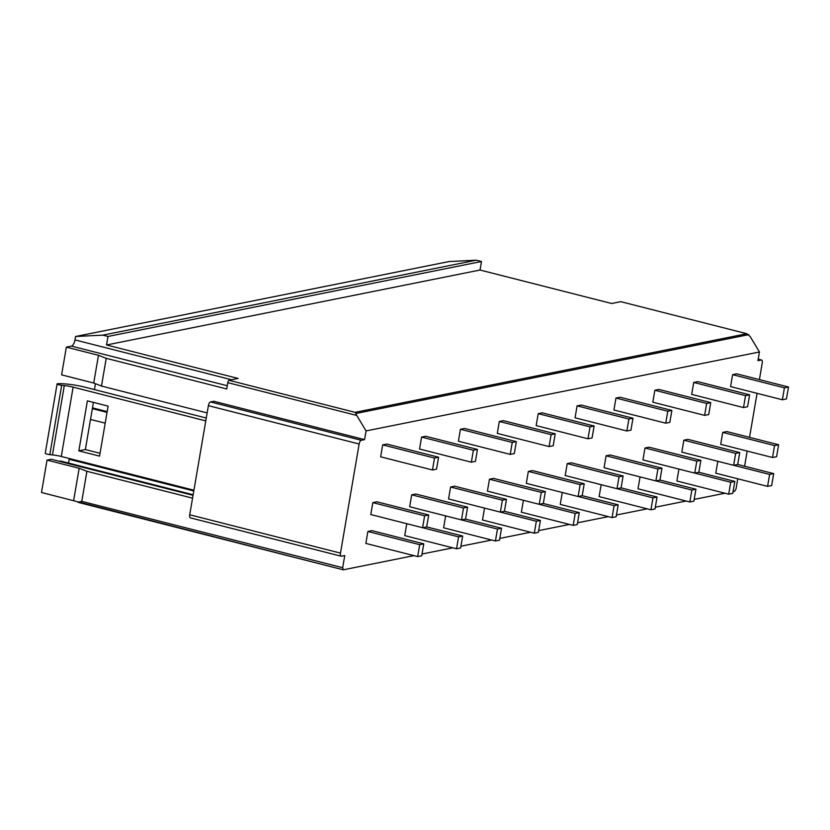 <?xml version="1.0" encoding="UTF-8"?>
<svg xmlns="http://www.w3.org/2000/svg" width="830" height="830" viewBox="0 0 830 830"><rect width="100%" height="100%" fill="white"/><g stroke="black" fill="none" stroke-linecap="round" stroke-linejoin="round"><path stroke-width="1.25" d="M92.493 407.883L107.174 411.618M95.429 383.699L94.423 389.592M92.358 408.64L107.039 412.375M90.511 419.43L105.192 423.165M57.104 383.937L45.256 453.263A3.517 0.612 -170.3 0 0 49.831 454.633L61.69 385.307A3.517 0.612 -170.3 0 1 57.104 383.937A3.517 0.612 -170.3 0 1 58.007 383.688A23.427 4.109 -170.3 0 1 85.303 387.268L206.265 418.03M343.029 569.754L41.5 492.501L47.04 460.111L51.273 459.26L193.058 495.323M78.84 450.856L99.558 456.127L108.108 406.119L87.389 400.849L78.84 450.856L85.366 449.549L93.427 402.384M85.366 449.549L100.046 453.284M193.929 490.208L61.275 456.469L73.123 387.143L205.778 420.883M49.831 454.633L52.456 454.913A11.713 2.054 -170.3 0 1 61.275 456.469M61.69 385.307L64.304 385.577A11.713 2.054 -170.3 0 1 73.123 387.143M207.137 412.925L101.478 386.054L106.219 358.321L226.725 388.969L227.804 382.661L356.755 415.457L366.061 430.926L364.567 439.62L213.808 401.274L210.498 401.948L361.257 440.284A3.517 1.432 -75.7 0 0 359.141 444.009L340.487 553.112L189.728 514.766L208.382 405.663A3.517 1.432 -75.7 0 1 210.498 401.948M190.682 517.879A3.517 1.432 -75.7 0 1 190.392 517.868A3.517 1.432 -75.7 0 1 189.728 514.766M106.219 358.321L98.469 355.302L66.348 347.137L61.607 374.87L93.728 383.035L101.478 386.054M77.937 502.316L81.776 501.362L86.911 471.295L192.57 498.166M340.487 553.112A3.517 1.432 -75.7 0 0 341.161 556.214A3.517 1.432 -75.7 0 0 341.441 556.214L344.751 555.55L342.676 567.71L343.309 569.816L413.921 555.644M98.469 355.302L93.728 383.035M66.348 347.137L71.453 346.11L227.275 385.743M71.453 346.11A5.852 2.386 -75.7 0 0 74.97 339.916L75.551 336.503L449.04 261.554L476.306 260.184L481.493 261.502L480.031 270.03L611.627 303.5L620.778 301.663L746.855 333.722L750.144 336.513L759.45 351.982L757.956 360.677L761.276 360.013A3.517 1.432 104.3 0 1 761.556 360.013A3.517 1.432 104.3 0 1 762.22 363.115L759.409 379.611M70.944 458.928L69.201 459.281L68.558 463.067M193.151 494.753L60.528 461.024L59.231 461.283M737.766 478.796L736.065 488.766L734.643 491.277L733.077 491.599M757.064 393.327L749.532 437.348M747.187 451.064L744.603 466.221M422.045 554.015L452.807 547.841M460.92 546.213L491.682 540.039M499.795 538.411L530.567 532.238M538.68 530.609L569.442 524.436M577.556 522.807L608.317 516.634M616.441 515.005L647.203 508.832M655.316 507.203L686.078 501.03M694.202 499.401L724.964 493.228M364.567 439.62L361.257 440.284M366.061 430.926L759.45 351.982M438.582 457.237L386.78 444.06L382.692 444.88L380.648 456.811L432.461 469.988L436.539 469.168L438.582 457.237L434.505 458.056L432.461 469.988M428.716 514.974L376.903 501.797L372.826 502.617L370.782 514.548L422.595 527.724L426.672 526.905L428.716 514.974L424.628 515.793L422.595 527.724M423.777 543.837L371.975 530.661L367.887 531.48L365.854 543.411L417.656 556.588L421.744 555.768L423.777 543.837L419.7 544.656L417.656 556.588M477.458 449.435L425.655 436.258L421.578 437.078L419.534 449.009L471.336 462.186L475.424 461.366L477.458 449.435L473.38 450.254L471.336 462.186M467.591 507.172L415.788 493.995L411.701 494.815L409.667 506.746L461.47 519.922L465.557 519.103L467.591 507.172L463.514 507.991L461.47 519.922M406.762 523.699L404.729 535.609L456.542 548.786L460.619 547.966L462.663 536.035L458.575 536.854L456.542 548.786M516.343 441.633L464.53 428.456L460.453 429.276L458.409 441.207L510.222 454.384L514.299 453.564L516.343 441.633L512.255 442.442L510.222 454.384M506.476 499.37L454.664 486.193L450.586 487.013L448.542 498.944L500.355 512.12L504.433 511.301L506.476 499.37L502.389 500.189L500.355 512.12M445.648 515.897L443.604 527.807L495.417 540.984L499.494 540.164L501.538 528.233L497.461 529.052L495.417 540.984M555.218 433.831L503.416 420.654L499.328 421.464L497.295 433.405L549.097 446.582L553.185 445.762L555.218 433.831L551.141 434.64L549.097 446.582M545.351 491.568L493.549 478.391L489.461 479.211L487.428 491.142L539.23 504.318L543.308 503.499L545.351 491.568L541.274 492.387L539.23 504.318M484.523 508.095L482.489 520.005L534.292 533.182L538.38 532.362L540.413 520.431L536.336 521.25L534.292 533.182M594.104 426.029L542.291 412.852L538.214 413.662L536.17 425.603L587.982 438.78L592.06 437.96L594.104 426.029L590.016 426.838L587.982 438.78M584.237 483.766L532.424 470.589L528.347 471.409L526.303 483.34L578.116 496.516L582.193 495.697L584.237 483.766L580.149 484.575L578.116 496.516M523.408 500.293L521.365 512.203L573.177 525.38L577.255 524.56L579.299 512.629L575.211 513.448L573.177 525.38M632.979 418.216L581.176 405.05L577.089 405.86L575.055 417.801L626.858 430.978L630.945 430.158L632.979 418.216L628.901 419.036L626.858 430.978M623.112 475.964L571.299 462.787L567.222 463.596L565.178 475.538L616.991 488.714L621.068 487.895L623.112 475.964L619.035 476.773L616.991 488.714M562.284 492.491L560.25 504.401L612.052 517.578L616.14 516.758L618.174 504.827L614.096 505.646L612.052 517.578M671.864 410.414L620.052 397.238L615.974 398.058L613.93 409.999L665.743 423.176L669.82 422.356L671.864 410.414L667.777 411.234L665.743 423.176M661.987 468.162L610.185 454.985L606.097 455.795L604.064 467.736L655.866 480.912L659.954 480.093L661.987 468.162L657.91 468.971L655.866 480.912M601.169 484.689L599.125 496.599L650.938 509.776L655.015 508.956L657.059 497.025L652.971 497.844L650.938 509.776M710.739 402.612L658.937 389.436L654.849 390.256L652.816 402.197L704.618 415.374L708.706 414.554L710.739 402.612L706.662 403.432L704.618 415.374M700.873 460.349L649.06 447.183L644.983 447.993L642.939 459.934L694.752 473.11L698.829 472.291L700.873 460.349L696.785 461.169L694.752 473.11M640.044 476.887L638.011 488.797L689.813 501.974L693.901 501.154L695.934 489.223L691.857 490.042L689.813 501.974M749.625 394.81L697.812 381.634L693.735 382.454L691.691 394.395L743.504 407.572L747.581 406.752L749.625 394.81L745.537 395.63L743.504 407.572M739.748 452.547L687.946 439.371L683.858 440.19L681.824 452.132L733.627 465.308L737.714 464.489L739.748 452.547L735.671 453.367L733.627 465.308M678.919 469.085L676.886 480.995L728.699 494.172L732.776 493.352L734.82 481.421L730.732 482.24L728.699 494.172M788.5 387.008L736.687 373.832L732.61 374.652L730.566 386.593L782.379 399.77L786.456 398.95L788.5 387.008L784.423 387.828L782.379 399.77M778.633 444.745L726.821 431.569L722.743 432.389L720.699 444.33L772.512 457.506L776.59 456.687L778.633 444.745L774.546 445.565L772.512 457.506M717.805 461.283L715.771 473.193L767.574 486.37L771.661 485.55L773.695 473.619L769.618 474.438L767.574 486.37M47.04 460.111L79.161 468.276L86.911 471.295M73.621 500.666L79.161 468.276M356.755 415.457L355.883 413.496L748.722 334.656M227.804 382.661A2.345 0.955 -75.7 0 1 228.976 380.285L355.053 412.344L355.883 413.496M228.976 380.285L238.137 378.449L106.541 344.979L480.031 270.03M75.551 336.503L102.816 335.144L108.004 336.461L106.541 344.979M102.816 335.144L476.306 260.184M108.004 336.461L481.493 261.502M382.692 444.88L434.505 458.056M372.826 502.617L424.628 515.793M367.887 531.48L419.7 544.656M421.578 437.078L473.38 450.254M411.701 494.815L463.514 507.991M422.636 527.714L458.575 536.854M426.672 526.884L462.663 536.035M460.453 429.276L512.255 442.442M450.586 487.013L502.389 500.189M461.511 519.912L497.461 529.052M465.557 519.082L501.538 528.233M499.328 421.464L551.141 434.64M489.461 479.211L541.274 492.387M500.397 512.11L536.336 521.25M504.433 511.28L540.413 520.431M538.214 413.662L590.016 426.838M528.347 471.409L580.149 484.575M539.272 504.308L575.211 513.448M543.318 503.478L579.299 512.629M577.089 405.86L628.901 419.036M567.222 463.596L619.035 476.773M578.157 496.506L614.096 505.646M582.193 495.676L618.174 504.827M615.974 398.058L667.777 411.234M606.097 455.795L657.91 468.971M617.032 488.704L652.971 497.844M621.079 487.874L657.059 497.025M654.849 390.256L706.662 403.432M644.983 447.993L696.785 461.169M655.908 480.902L691.857 490.042M659.954 480.072L695.934 489.223M693.735 382.454L745.537 395.63M683.858 440.19L735.671 453.367M694.793 473.1L730.732 482.24M698.839 472.27L734.82 481.421M732.61 374.652L784.423 387.828M722.743 432.389L774.546 445.565M733.668 465.298L769.618 474.438M737.714 464.468L773.695 473.619M69.201 459.281L193.795 490.966M81.776 501.362L342.676 567.71M342.998 569.733L78.902 502.565M359.141 444.009L208.382 405.663M355.053 412.344L746.855 333.722M74.97 339.916L231.622 379.756M758.205 359.234L761.276 360.013M52.456 454.913L64.304 385.577M341.161 556.214L190.392 517.868M758.215 359.172L761.556 360.013"/></g></svg>
